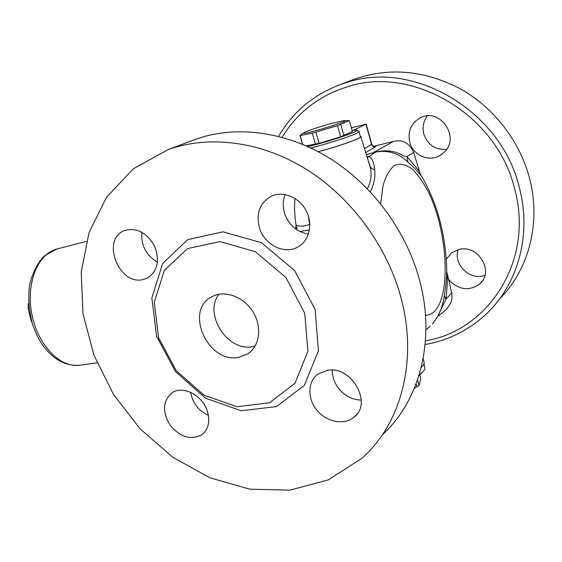 <?xml version="1.0" encoding="UTF-8"?>
<svg xmlns="http://www.w3.org/2000/svg" width="562" height="562" viewBox="0 0 562 562"><rect width="100%" height="100%" fill="white"/><g stroke="black" fill="none" stroke-linecap="round" stroke-linejoin="round"><path stroke-width="0.84" d="M406.958 156.601L413.674 152.471C409.965 144.258 404.57 140.381 397.489 140.837L393.59 141.371L372.36 153.145L375.233 152.169C387.562 149.766 398.374 153.005 407.689 161.884C415.206 168.705 420.06 173.848 422.245 177.318C437.299 203.676 445.455 233.925 446.699 268.067C446.874 275.464 446.102 284.709 444.38 295.816C443.053 304.021 440.777 310.99 437.538 316.729L432.487 323.972M370.288 191.825C374.06 184.224 375.514 176.812 374.671 169.598C373.969 162.573 372.142 158.266 369.206 156.679L368.012 156.468L367.415 157.184L369.206 156.679L375.233 152.169L366.347 154.62M380.685 203.823L382.982 185.797C385.841 175.934 389.754 169.092 394.735 165.27C400.123 163.345 405.855 164.511 411.925 168.769C417.966 174.642 423.65 182.791 428.982 193.216C447.485 231.895 451.11 294.544 434.623 311.179C431.925 313.905 428.876 315.261 425.483 315.254M255.106 346.122L252.436 346.684C227.455 351.791 203.339 314.06 218.906 294.256M425.146 344.478C447.598 340.579 467.465 330.892 484.732 315.408C517.11 286.346 532.109 236.033 519.457 188.059C501.655 111.157 414.236 60.303 347.92 82.108L340.207 84.602C313.182 94.915 292.64 112.168 278.597 136.369M499.548 298.991C528.498 270.174 541.29 223.325 529.685 178.871C520.054 141.441 494.033 107.714 460.559 88.944C424.928 70.433 389.824 67.089 355.247 78.919L352.177 80.078M446.298 259.201L451.658 252.717L459.428 249.324C479.316 244.632 494.532 272.809 479.246 284.295C469.923 290.695 460.587 290.041 451.237 282.342L448.68 279.426M484.901 275.359C470.085 281.049 452.614 264.049 458.255 249.584M409.663 142.01C407.583 131.037 411.194 122.945 420.488 117.725C439.54 107.433 460.355 136.545 444.619 151.838L439.709 155.695C428.511 162.383 412.634 154.845 409.663 142.01M446.586 149.344C435.318 150.04 427.724 144.919 423.797 133.974C422.16 127.3 423.355 121.28 427.373 115.92M190.623 392.325C192.618 403.109 198.555 410.787 208.425 415.367M207.497 411.56C210.293 421.795 208.347 429.558 201.667 434.833C190.595 440.425 180.037 437.159 169.991 425.027C162.074 411.489 162.797 400.72 172.148 392.719C183.036 385.082 202.868 395.472 207.497 411.56M332.247 370.105C332.226 377.713 335.036 384.619 340.684 390.808C346.663 396.828 353.519 399.919 361.254 400.095M327.527 370.274C351.714 365.595 372.957 403.481 353.927 417.25C344.056 425.518 326.578 422.062 316.968 410.302C307.196 398.662 307.547 381.535 317.973 374.039L327.527 370.274M285.201 194.557C282.827 200.22 282.602 206.416 284.527 213.153C288.742 224.99 296.708 231.994 308.412 234.164M259.328 227.477C255.956 213.167 259.946 202.749 271.291 196.222C283.016 190.623 299.293 197.262 306.206 210.736C313.273 224.14 309.24 240.95 297.818 247.034C284.196 255.015 263.971 244.533 259.328 227.477M141.919 232.211C140.865 245.32 146.05 255.303 157.465 262.138M143.099 279.553C118.849 285.819 100.795 239.468 124.272 230.666C136.376 227.174 146.436 232.239 154.459 245.861C160.051 260.564 157.627 271.334 147.188 278.162L143.099 279.553M191.178 140.922L204.041 136.601C243.17 125.755 290.568 133.363 331.833 159.664C372.964 186.141 405.722 230.511 419.027 278.246C436.281 339.167 419.842 400.839 382.329 434.833M400.256 295.099C385.673 243.402 349.234 195.407 304.288 168.059C259.215 140.872 208.411 135.168 168.2 149.604L133.363 168.755L106.597 197.164L89.049 232.457L81.202 272.156L83 313.835L93.966 355.212L113.334 394.18L140.036 428.785L172.787 457.222L209.998 477.833L249.816 489.193L290.048 490.127L328.215 479.927L361.626 458.494C401.219 424.071 418.739 359.462 400.256 295.099M421.205 367.471C423.91 365.033 424.767 362.982 423.783 361.317L423.123 358.689M360.277 136.257L360.713 136.369C364.309 137.212 339.23 146.324 318.218 151.698M359.02 131.761L360.34 136.482C363.867 137.339 338.921 146.38 318.169 151.677M304.745 313.231L285.812 277.361L255.239 251.671L219.939 241.583L187.511 248.601L164.315 270.455L154.262 302.23L158.61 337.734L176.215 370.611L203.929 395.128L237.009 406.748L269.5 402.799L295.015 383.256L307.892 351.292L304.745 313.231M238.4 357.383L247.631 353.948C259.799 346.332 262.398 326.705 252.837 311.622C243.444 296.434 224.336 289.704 211.818 296.757C184.062 310.308 207.652 363.558 238.4 357.383M315.127 309.465L294.579 270.477L261.316 242.636L222.938 231.832L187.764 239.63L162.678 263.438L151.852 297.867L156.573 336.216L175.569 371.693L205.481 398.163L241.238 410.759L276.49 406.572L304.295 385.469L318.429 350.807L315.127 309.465M368.082 160.24L370.056 166.507C372.016 174.255 371.117 181.674 367.372 188.762M301.555 143.9L302.293 143.563M351.313 127.855L366.171 124.111L353.582 130.236M365.729 152.618L375.465 146.865C376.252 146.338 375.894 146.204 374.376 146.471M366.185 124.146L371.77 144.188L364.52 148.705M375.465 146.865C373.611 147.125 372.318 146.324 371.58 144.469L365.953 124.293M367.056 156.91L368.012 156.468M374.671 169.598L372.107 168.769L370.597 167.483L367.829 159.425M407.689 161.884L406.958 156.608L403.003 155.779C395.374 150.721 385.862 149.555 374.468 152.267M421.135 175.527L418.76 170.609L406.958 156.608M444.38 295.816L446.003 299.188C447.001 289.374 447.457 281.506 447.373 275.584L446.783 271.446M437.341 317.073L446.003 299.188L451.665 292.921L447.303 273.736M295.008 198.442C294.2 206.683 294.565 215.668 296.097 225.39L297.165 230.006M295.619 228.931L296.09 225.39C300.003 226.584 304.513 226.282 309.613 224.491L308.383 215.998M299.869 231.558L309.486 229.816M309.845 225.615L309.613 224.491M332.563 123.155C320.572 126.324 304.976 131.55 303.747 132.829C299.476 136.32 354.798 119.488 343.712 120.668L332.563 123.155M344.534 120.64L349.283 120.619L337.523 125.642L312.296 133.152L300.115 135.547L302.96 133.306M302.665 144.357L300.115 135.547M310.674 147.918C331.137 143.155 363.066 132.126 358.9 131.332M352.051 130.475L356.399 130.061C362.799 130.244 326.67 142.537 307.723 146.549M349.283 120.619L352.36 131.571L340.684 136.784L319.097 143.331L306.29 145.909M343.888 135.653L340.741 124.525M340.684 136.784L337.523 125.642M319.097 143.331L315.9 132.203M315.493 144.258L312.296 133.152M414.363 388.293L419.119 385.441L420.798 378.402L419.877 375.142M424.029 363.691L424.928 368.834C424.261 370.611 422.364 372.536 419.238 374.629M418.845 375.894L423.643 370.92M416.07 383.972L416.92 386.986M417.545 379.863L419.119 385.441M31.999 322.693L30.706 319.314L28.107 308.173L28.978 308.004M28.627 304.4L28.233 304.485L28.107 308.173M28.233 304.485L28.557 303.347M282.131 137.297C297.312 112.295 319.441 95.35 348.517 86.464C412.894 65.494 497.433 114.859 514.743 189.317C534.364 260.852 487.914 330.976 425.462 340.804M97.036 362.876L79.727 365.23C60.38 368.201 37.802 345.209 31.851 314.27C25.676 283.374 37.893 253.56 56.931 249.001L86.344 241.414M355.247 78.919L340.207 84.602M481.964 281.422L479.295 284.253M441.809 154.346L439.716 155.688M203.697 433.133L201.667 434.833M357.228 413.744L353.927 417.25M300.438 245.348L297.818 247.034M148.551 277.417L147.188 278.162M194.888 139.524L168.2 149.604M360.853 136.819L368.089 160.261M247.631 353.948L250.652 351.629M373.477 146.675L374.482 146.492C373.582 146.506 372.683 145.762 371.791 144.251M373.716 146.324L393.59 141.371M430.295 326.269L425.933 329.796M451.771 292.282C452.459 302.047 451.054 300.108 451.223 301.288C451.181 302.272 449.853 304.632 447.233 308.369C446.207 310.224 437.327 316.547 438.901 315.753M419.442 171.403L413.702 152.506M303.747 132.829L301.056 134.466M302.504 144.293L299.96 135.512M356.877 130.321L358.57 131.255M79.727 365.23C65.192 366.382 52.491 359.188 41.63 343.628C39.178 340.052 36.221 333.898 32.772 325.166C29.175 311.931 28.044 298.801 29.386 285.777C32.182 273.546 37.141 263.585 44.265 255.9L56.931 249.001"/></g></svg>

